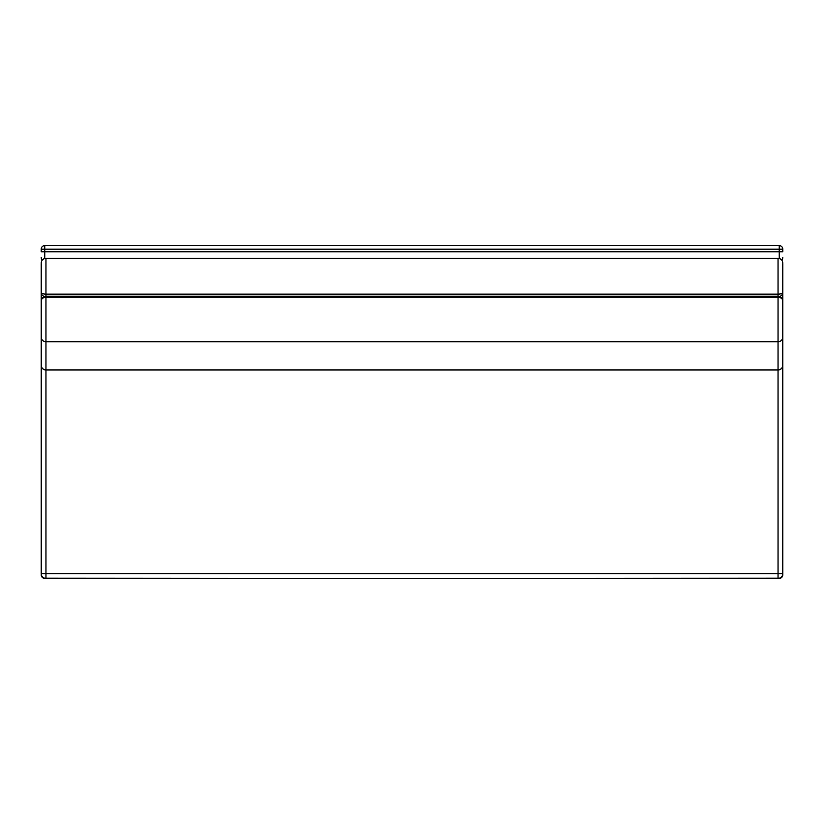 <?xml version="1.0" encoding="UTF-8"?>
<svg xmlns="http://www.w3.org/2000/svg" width="824" height="824" viewBox="0 0 824 824"><rect width="100%" height="100%" fill="white"/><g stroke="black" fill="none" stroke-linecap="round" stroke-linejoin="round"><path stroke-width="1.24" d="M44.764 578.232L243.832 578.386M779.236 578.386A3.564 3.564 0 0 0 782.8 574.822A3.564 3.564 0 0 1 779.236 578.386L580.168 578.386L779.236 578.232M44.764 578.386A3.564 3.564 0 0 1 41.2 574.822A3.564 3.564 0 0 0 44.764 578.386M41.355 574.822L41.2 323.822L41.2 573.628A4.759 4.759 0 0 0 45.959 578.386L778.041 578.386L778.041 573.628L45.959 573.628L45.959 578.386A4.759 4.759 0 0 1 41.2 573.628L45.959 573.628L45.959 369.873A4.759 4.625 180 0 1 41.2 365.248A4.759 4.759 0 0 0 45.959 370.007L45.959 341.744A4.759 4.625 180 0 1 41.2 337.119L41.2 365.248M782.8 282.138L782.646 574.822M782.8 574.822L782.8 290.213M44.764 258.458L44.764 245.614A3.564 3.564 0 0 0 41.2 249.178L779.236 249.178L779.236 251.784L782.8 251.784L782.8 249.178A3.564 3.564 0 0 0 779.236 245.614L779.236 249.178L782.8 249.178M41.2 290.213L41.2 282.138M41.2 249.178L41.2 251.784L779.236 251.784L779.236 258.458M779.236 245.614L44.764 245.614M41.2 290.779L41.2 306.415M782.8 365.248L782.8 573.628L782.8 365.248A4.759 4.625 180 0 1 778.041 369.873L778.041 370.007A4.759 4.759 0 0 0 782.8 365.248L782.8 337.119L782.8 365.248M779.731 296.506A4.759 4.625 -0 0 0 782.8 292.19A4.759 1.957 180 0 1 778.041 294.137L778.041 573.628L782.8 573.628A4.759 4.759 0 0 1 778.041 578.386L45.959 578.386M41.2 319.63L41.2 323.822M41.2 321.381L41.2 300.956A4.759 3.708 -0 0 1 45.959 297.248L45.959 294.137A4.759 1.957 180 0 1 41.2 292.19A4.759 4.625 -0 0 0 44.269 296.506M782.8 292.19L782.8 263.639M41.2 263.639L41.2 292.19M782.8 300.956L782.8 337.119A4.759 4.625 -0 0 1 778.041 341.744L45.959 341.744L45.959 297.248L778.041 297.248A4.759 3.708 -0 0 1 782.8 300.956A4.759 4.759 0 0 0 778.041 296.197L45.959 296.197A4.759 4.759 0 0 0 41.2 300.956L41.2 337.119M250.96 578.386L386.847 578.386M435.906 578.386L573.041 578.386M781.719 260.044A3.564 3.471 -0 0 0 782.8 257.562M42.282 260.044A3.564 3.471 180 0 1 41.2 257.562M782.8 263.062C782.522 260.178 780.936 258.592 778.041 258.314L778.041 294.137L45.959 294.137L45.959 258.314C43.064 258.592 41.478 260.178 41.2 263.062M778.041 369.873L45.959 369.873M778.041 258.314L45.959 258.314M45.959 370.007L778.041 370.007"/></g></svg>
